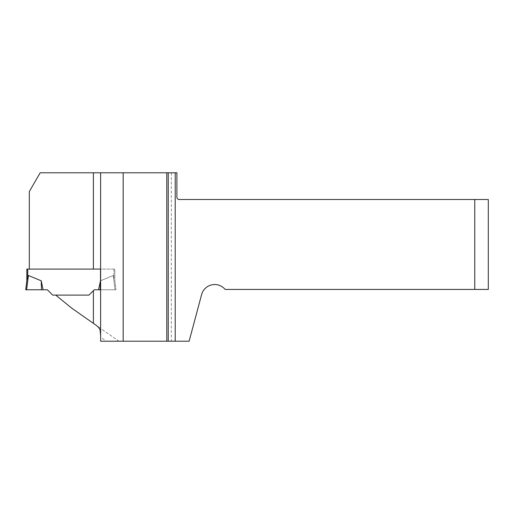 <?xml version="1.0" encoding="UTF-8"?>
<svg xmlns="http://www.w3.org/2000/svg" width="514" height="514" viewBox="0 0 514 514"><rect width="100%" height="100%" fill="white"/><g stroke="black" fill="none" stroke-linecap="round" stroke-linejoin="round"><path stroke-width="0.39" stroke-dasharray="2.57 1.93" d="M100.615 172.788L100.615 337.197L106.353 341.212L100.615 341.212L100.615 336.908M175.216 172.788L176.893 172.788L176.893 197.247A2.255 2.255 0 0 0 179.148 199.503L474.763 199.503L474.763 289.427L225.113 289.427A13.537 13.537 0 0 0 201.617 294.567L189.12 341.212L175.216 341.212L175.216 172.788L40.176 172.788L29.311 191.606L29.311 269.085L114.834 269.085L114.834 280.573L115.965 289.767L114.834 280.573L114.834 269.085L100.513 269.085M171.342 172.788L171.342 341.212L118.946 341.212L71.735 308.156L55.692 295.1L88.967 295.1L94.3 289.767L115.965 289.767L114.712 279.584L113.266 275.485L100.436 280.811L100.166 289.767L115.02 289.767L113.266 275.485L100.513 280.779M100.615 335.674L100.615 336.439M175.216 341.212L171.342 341.212M94.852 324.347L118.946 341.212L106.353 341.212M474.763 289.427L488.3 289.427L488.3 199.503L474.763 199.503M100.513 289.767L115.965 289.767L114.712 279.584L113.266 275.485L115.02 289.767L100.513 289.767M27.73 269.085L26.831 269.085L26.831 280.573L27.73 276.705L27.73 269.085L114.834 269.085L114.834 280.573L114.834 269.085L100.615 269.085M25.7 289.767L26.644 289.767L28.392 275.485L41.223 280.811L43.105 289.767L47.365 289.767L52.698 295.1L88.967 295.1L94.3 289.767L98.553 289.767L100.436 280.811M26.831 280.573L26.953 279.584M93.394 269.085L29.311 269.085M55.692 295.1L88.967 295.1L93.394 290.667M94.3 289.767L98.553 289.767M26.644 289.767L47.365 289.767L25.7 289.767L41.499 289.767L41.223 280.811M43.105 289.767L41.499 289.767M115.965 289.767L115.02 289.767L115.965 289.767M113.935 269.085L113.935 276.705L113.935 269.085"/><path stroke-width="0.77" d="M100.615 269.085L93.394 269.085L93.394 172.788L100.615 172.788L100.615 341.212L123.187 341.212L123.187 172.788L176.893 172.788L176.893 197.247A2.255 2.255 0 0 0 179.148 199.503L474.763 199.503L474.763 289.427L225.113 289.427A13.537 13.537 0 0 0 201.617 294.567L189.12 341.212L168.239 341.212L168.239 172.788M166.78 172.788L166.78 341.212L123.187 341.212M94.3 289.767L93.394 290.667L94.3 289.767L100.513 289.767L100.513 269.085L29.311 269.085L29.311 191.606L40.176 172.788L93.394 172.788M100.615 172.788L123.187 172.788M166.78 341.212L168.239 341.212M25.7 289.767L26.953 279.584L25.7 289.767L47.365 289.767L52.698 295.1L55.692 295.1L71.735 308.156L96.336 325.42L98.707 327.514L100.102 329.988L100.615 335.674M100.615 336.439L100.615 336.908M474.763 289.427L488.3 289.427L488.3 199.503L474.763 199.503M55.692 295.1L88.967 295.1L93.394 290.667L93.394 323.325L94.852 324.347M29.311 269.085L26.831 269.085L26.831 280.573M27.73 269.085L27.73 276.705L28.392 275.485L26.953 279.584M41.223 280.811L28.392 275.485L26.644 289.767L43.105 289.767L41.223 280.811L41.499 289.767M98.553 289.767L100.513 280.779M100.513 289.767L100.166 289.767L100.436 280.811M175.216 172.788L175.216 341.212"/></g></svg>

